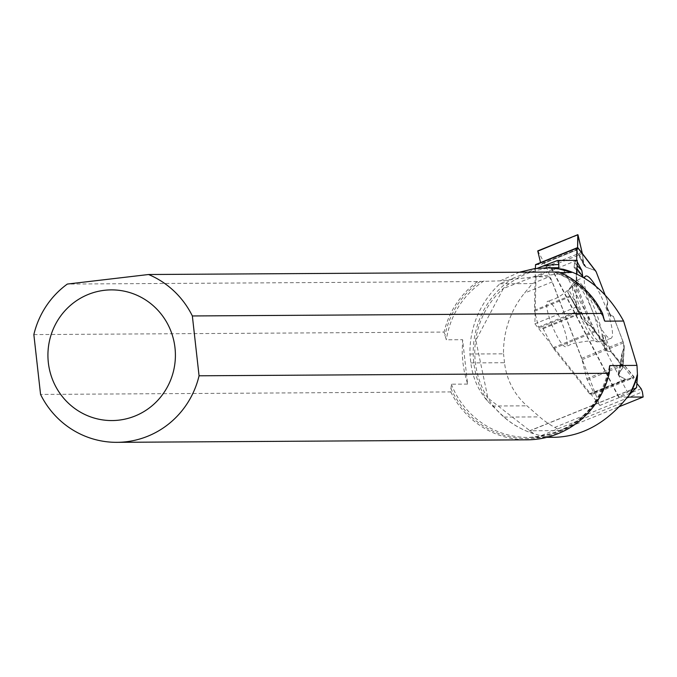 <?xml version="1.0" encoding="UTF-8"?>
<svg xmlns="http://www.w3.org/2000/svg" width="677" height="677" viewBox="0 0 677 677"><rect width="100%" height="100%" fill="white"/><g stroke="black" fill="none" stroke-linecap="round" stroke-linejoin="round"><path stroke-width="0.51" stroke-dasharray="3.38 2.54" d="M535.422 268.507L534.424 310.235L570.026 295.824L567.69 292.125L568.773 289.866L587.551 324.469L591.029 326.196L594.508 330.951A2.725 0.559 -112 0 0 595.083 331.874L605.111 344.458L604.036 346.48L607.134 351.058L610.874 351.702L623.035 367.349L624.245 346.946L621.884 353.749L622.053 359.022L623.272 363.913L633.951 376.725L593.957 392.914L586.764 378.688L582.034 359.665A2.725 0.559 68 0 0 581.628 358.395L546.779 267.974A2.725 0.559 68 0 0 546.195 266.679L538.02 251.167L578.014 234.978M568.773 289.866L576.119 283.13L576.482 268.058L574.079 267.407L574.604 262.803L576.66 260.349L574.604 262.803L574.079 267.407L576.482 268.058L576.119 283.13L568.773 289.866L567.715 292.168L578.573 310.819L582.195 318.85L587.551 324.469L591.029 326.196L593.247 328.54L595.083 331.874L605.111 344.458L604.036 346.48L607.134 351.058L610.874 351.702L622.823 366.697L622.781 367.992L618.583 373.416L619.074 375.71L625.946 379.543L634.171 377.597L623.272 363.913L622.053 359.022L622.451 351.778L623.94 348.317L623.483 342.892L613.354 316.396L610.4 314.805L606.575 306.131L607.76 301.874L605.094 294.96L607.76 301.874L606.575 306.131L610.4 314.805L613.354 316.396L623.077 341.623A2.725 0.559 -112 0 1 623.483 342.892L624.084 345.304L622.823 366.697M582.381 253.596L584.023 265.392L585.994 267.161L595.159 270.495L585.994 267.161L583.523 263.793L582.381 253.596L546.779 267.974M593.957 392.914L594.178 393.786L590.005 394.09A2.725 0.559 68 0 1 589.565 393.752L553.634 348.655A2.725 0.559 68 0 1 553.058 347.724L543.14 328.734L542.615 328.083L539.036 327.88L538.579 327.008L534.568 311.2A2.725 0.559 68 0 1 534.424 310.235M589.565 393.752L625.167 379.34L619.074 375.71L618.228 374.169L621.884 353.749M623.035 367.349L618.228 374.169M624.245 346.946L624.084 345.304M594.169 393.786L634.171 377.597L625.946 379.543L590.005 394.09M625.167 379.34L625.946 379.543M551.527 324.021A24.55 5.035 68 0 0 566.285 346.666A24.55 5.035 68 0 0 563.992 328.582A24.55 5.035 68 0 0 552 304.193A24.55 5.035 68 0 0 547.879 301.18A24.55 5.035 68 0 0 551.527 324.021M577.557 249.051L577.574 247.79L577.371 249.762L576.034 249.771L577.913 247.96L575.611 249.652L577.396 249.754L577.557 249.051L540.881 263.895L540.559 262.583M535.676 264.572L540.864 264.538L540.881 263.895M587.551 324.469L582.296 319.036L579.03 311.691L539.036 327.88M538.579 327.008L578.573 310.819L570.508 296.653L534.568 311.2M570.026 295.824L570.508 296.653M607.76 301.874L607.083 308.602L610.823 316.853L613.354 316.396M576.652 260.78L577.219 261.83M576.482 268.058L577.049 268.828M605.111 344.458L602.471 334.336L605.238 336.401L610.874 351.702M595.709 286.117A33.588 6.88 -112 0 1 609.715 318.816A33.588 6.88 -112 0 1 610.874 338.382A33.588 6.88 -112 0 1 593.771 314.018A33.588 6.88 -112 0 1 584.479 278.095M610.4 314.805L610.823 316.853M606.575 306.131L607.083 308.602M604.036 346.48L602.471 334.336M607.134 351.058L605.238 336.401M594.178 393.786L634.188 377.597L633.951 376.725M574.604 262.803L577.126 265.477M574.079 267.407L582.795 276.631M578.573 310.819L579.03 311.691M33.85 334.59L444.053 332.077L446.338 339.786L462.603 339.693L467.587 384.096L464.337 371.775L462.848 362.229L462.188 352.556L462.603 339.693M571.422 272.484L500.235 280.853L477.53 281.556L67.328 284.061M477.53 281.556A87.147 85.014 -90.4 0 0 444.053 332.077M467.587 384.096L451.322 384.189L450.772 391.924L40.561 394.429M558.77 272.002L555.157 272.586L560.057 272.552M537.326 268.278L499.939 283.781A92.038 89.787 -90.4 0 0 469.94 354.029L503.527 353.817A92.038 89.787 89.6 0 1 524.531 293.082L532.334 283.587L549.132 276.783L552.288 281.852L524.531 293.082M499.939 283.781L532.334 283.587M636.278 387.625L529.482 430.843L532.951 433.458A84.879 82.806 -90.4 0 1 504.086 417.091L487.542 401.114C478.207 390.367 472.648 377.639 470.853 362.914L469.94 354.029M470.853 362.914L504.526 362.711A66.608 64.984 -90.4 0 0 526.951 405.819L539.611 416.88A84.879 82.806 -90.4 0 0 554.759 427.39L642.397 391.924M504.526 362.711L503.527 353.817M641.161 388.725L599.907 405.421L552.288 281.852M577.253 260.34L557.543 260.476M554.759 427.39L560.167 430.589L619.176 406.708M637.057 383.58L576.135 307.113L576.922 274.058M627.452 397.103L618.541 397.035L636.583 387.506M563.247 269.277L627.537 392.364M450.772 391.924A87.147 85.014 -90.4 0 0 527.197 439.822M500.235 280.853L519.31 272.247M533.62 433.635L487.914 398.025L475.846 340.294L503.349 288.512L556.959 267.728A84.769 82.696 -90.4 0 0 475.592 340.624A84.769 82.696 -90.4 0 0 534.085 433.796L540.762 435.785L622.933 402.536M555.055 437.283L540.762 435.785M560.167 430.589L529.989 430.775L634.459 388.488M576.804 260.357L536.006 276.868L549.132 276.783M536.006 276.868L534.881 323.809L599.907 405.421M534.881 323.809L576.135 307.113M582.034 359.665L623.483 342.892M623.077 341.623L581.628 358.395M595.083 331.874L553.634 348.655M587.264 379.983L623.94 365.148M586.764 378.688L623.272 363.913M579.529 286.574A31.844 6.525 -112 0 1 595.929 320.813A31.844 6.525 -112 0 1 596.852 341.817A31.844 6.525 -112 0 1 579.867 314.703A31.844 6.525 -112 0 1 573.207 283.409A31.844 6.525 -112 0 1 579.529 286.574M577.396 249.754L540.889 264.529L577.371 249.762M582.135 252.132L546.195 266.679M553.058 347.724L594.508 330.951M542.615 328.083L579.292 313.239M543.14 328.734L579.647 313.967M576.119 283.13L593.247 328.54M618.583 373.416L622.451 351.778M623.94 348.317L622.781 367.992M622.053 359.022L619.074 375.71M581.822 284.789A32.818 6.728 -112 0 1 598.096 318.114A32.818 6.728 -112 0 1 600.626 341.699A32.818 6.728 -112 0 1 582.169 313.773A32.818 6.728 -112 0 1 576 280.862A32.818 6.728 -112 0 1 581.822 284.789M585.994 267.161L576.279 248.975M577.701 248.112L594.609 270.208M576.034 249.771L583.523 263.793M591.029 326.196L575.281 284.425M582.195 318.85L567.715 292.168M450.814 388.26A85.937 83.838 -90.4 0 0 536.7 438.061A85.937 83.838 -90.4 0 0 609.317 369.625M451.322 384.189A84.769 82.696 -90.4 0 0 528.602 437.444A84.769 82.696 -90.4 0 0 609.334 368.457M483.97 280.955A84.769 82.696 -90.4 0 0 446.338 339.786M480.475 281.26A85.937 83.838 -90.4 0 0 444.924 335.733M603.427 317.098A85.937 83.838 -90.4 0 0 556.739 272.289M487.542 401.114A87.892 85.734 89.6 0 1 513.301 278.069M551.433 267.813L618.981 397.154M603.791 318.588A84.769 82.696 -90.4 0 0 555.157 272.586M504.086 417.091L539.611 416.88M492.289 406.031L526.951 405.819M610.874 338.382L600.626 341.699L596.852 341.817C597.156 339.854 588.973 340.463 572.293 343.645L566.285 346.666M585.681 276.123L576 280.862L573.207 283.409C573.368 282.859 569.916 291.601 554.294 299.175L547.879 301.18M584.023 265.392L575.611 249.652M567.69 292.125L582.296 319.036M609.495 366.333C599.255 410.245 572.293 433.949 528.602 437.444L546.881 437.334M618.541 397.035L551.036 267.787M604.375 320.475C594.626 297.338 578.285 281.404 555.335 272.67"/><path stroke-width="1.02" d="M577.777 234.987L577.574 247.79L578.014 234.978L582.381 253.596L577.845 234.665L537.978 251.091M596.175 271.815L595.159 270.495L596.175 271.815L605.094 294.96L596.175 271.815L577.786 247.79L577.126 247.79A2.725 0.559 -112 0 0 577.083 247.799L535.634 264.58A2.725 0.559 68 0 0 535.507 264.91L535.422 268.507M577.041 247.824L535.676 264.572A2.725 0.559 68 0 0 535.634 264.58M595.752 271.062L577.972 247.833L576.956 248.137L576.66 260.349L576.956 248.137A2.725 0.559 -112 0 1 577.083 247.799M540.559 262.583L537.783 251.167M577.219 261.83L581.822 270.445L582.795 276.631L577.049 268.828M584.479 278.095A33.588 6.88 -112 0 1 585.681 276.123A33.588 6.88 -112 0 1 591.639 280.134A33.588 6.88 -112 0 1 595.709 286.117M577.126 265.477L581.822 270.445M604.375 320.475L602.555 313.443L192.353 315.956A87.147 85.014 -90.4 0 0 148.559 274.515L67.328 284.061A87.147 85.014 -90.4 0 0 33.85 334.59L40.561 394.429A87.147 85.014 -90.4 0 0 116.994 442.335A87.147 85.014 -90.4 0 0 199.063 375.794L609.275 373.289L609.495 366.333M148.559 274.515L558.77 272.002A87.147 85.014 -90.4 0 1 602.555 313.443M637.057 383.58L641.161 388.725L642.397 391.924L643.15 397.001L627.452 397.103M603.791 318.588A84.769 82.696 -90.4 0 1 604.84 321.16L623.593 321.042C608.115 293.175 588 275.92 563.247 269.277L551.408 267.779L558.618 267.728L558.88 264.597L558.06 260.459L577.253 260.34L576.922 274.058M558.06 260.459A92.038 89.787 -90.4 0 0 557.543 260.476L537.326 268.278M619.176 406.708L643.15 397.001M546.881 437.334L555.055 437.283C580.392 436.403 603.021 424.826 622.933 402.536L629.889 394.226A84.879 82.806 -90.4 0 0 637.489 375.49L636.989 365.394L609.825 365.563A84.769 82.696 -90.4 0 1 609.334 368.457M623.593 321.042L636.989 365.394M637.489 375.49L636.583 387.506L629.889 394.226M118.94 420.138A65.339 63.74 -90.4 0 0 171.196 331.899A65.339 63.74 -90.4 0 0 74.825 301.891A65.339 63.74 -90.4 0 0 52.129 378.545A65.339 63.74 -90.4 0 0 118.94 420.138M192.353 315.956L199.063 375.794M116.994 442.335L527.197 439.822A87.147 85.014 -90.4 0 0 609.275 373.289M519.31 272.247L534.373 268.659L547.507 267.804L558.94 268.93L569.712 271.832L571.422 272.484L560.057 272.552M576.956 248.137L535.507 264.91M542.649 266.196A87.892 85.734 89.6 0 1 558.88 264.597M628.764 395.486A84.769 82.696 -90.4 0 0 637.404 374.263M558.618 267.728A84.769 82.696 -90.4 0 0 556.959 267.728L545.56 267.796M577.845 234.665L537.775 250.888"/></g></svg>
